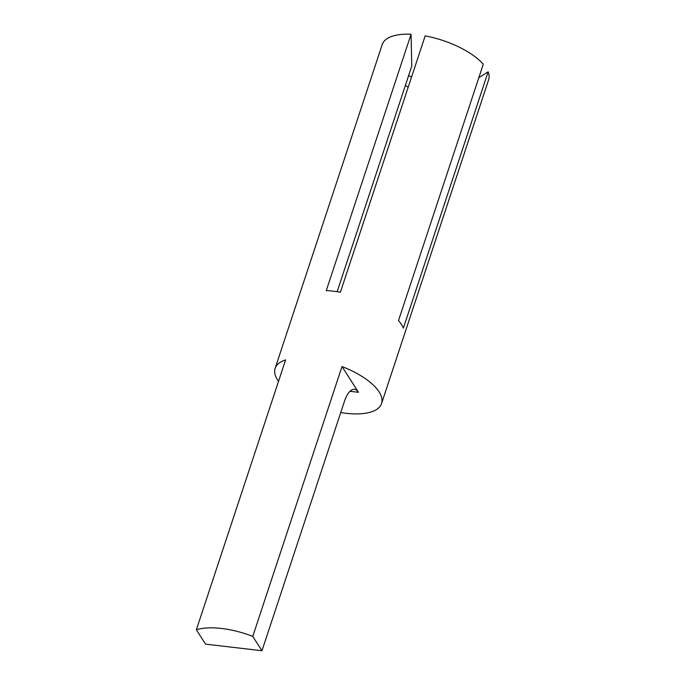 <?xml version="1.0" encoding="UTF-8"?>
<svg xmlns="http://www.w3.org/2000/svg" width="685" height="685" viewBox="0 0 685 685"><rect width="100%" height="100%" fill="white"/><g stroke="black" fill="none" stroke-linecap="round" stroke-linejoin="round"><path stroke-width="1.03" d="M337.157 291.707L411.779 66.068L411.06 34.25L326.283 290.603A56.042 22.888 -161.7 0 1 340.385 292.255L425.162 35.903A56.042 22.888 -161.7 0 1 483.276 64.236L398.499 320.589A56.042 22.888 -161.7 0 1 401.419 324.442A56.042 22.888 -161.7 0 1 403.354 328.175L488.14 71.822A56.042 22.888 -161.7 0 1 488.645 79.725L381.554 403.542A56.042 22.888 18.3 0 1 340.736 412.541M252.765 636.382A56.042 22.888 -161.7 0 0 196.355 629.763L205.551 644.131L261.961 650.75L252.765 636.382L342.003 366.543A56.042 22.888 18.3 0 1 379.105 391.906A56.042 22.888 18.3 0 1 381.554 403.542M278.512 381.348A56.042 22.888 18.3 0 1 277.579 379.987A56.042 22.888 18.3 0 1 275.13 368.342A56.042 22.888 18.3 0 1 285.602 359.916L196.355 629.763M408.637 75.573A56.042 22.888 -161.7 0 0 411.557 77.062M411.06 34.25A56.042 22.888 -161.7 0 0 382.221 44.534L275.13 368.342M408.166 87.303A32.692 13.349 18.3 0 1 405.4 85.342M478.824 77.705L488.14 71.822M261.961 650.75L344.512 401.145A23.35 9.581 -83.3 0 1 354.522 389.337A23.35 9.581 -83.3 0 1 358.486 392.291L342.003 366.543M358.486 392.291L349.975 391.289"/></g></svg>
